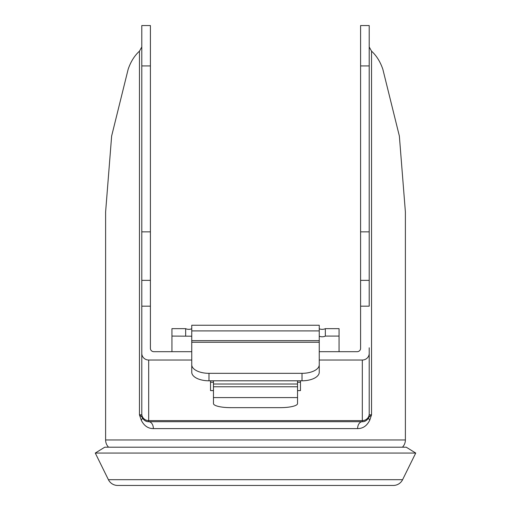 <?xml version="1.0" encoding="UTF-8"?>
<svg xmlns="http://www.w3.org/2000/svg" width="511" height="511" viewBox="0 0 511 511"><rect width="100%" height="100%" fill="white"/><g stroke="black" fill="none" stroke-linecap="round" stroke-linejoin="round"><path stroke-width="0.77" d="M319.247 336.2A4.305 2.165 180 0 0 325.335 336.085L339.055 336.085L339.055 351.689M171.945 351.689L171.945 336.085L191.753 336.2M319.247 328.758A4.305 2.165 180 0 0 325.335 328.643L325.335 336.085M185.665 336.085L185.665 328.643A4.305 2.165 180 0 0 191.753 328.758M171.945 336.085L171.945 328.643L185.665 328.643M297.536 380.804L297.536 403.575A17.227 4.075 -0 0 1 280.309 407.65L230.691 407.65A17.227 4.075 0 0 1 213.464 403.575L213.464 397.603L297.536 397.603M297.536 384.017L213.464 384.017L213.464 380.804M339.055 336.085L339.055 328.643L325.335 328.643M319.247 340.658L191.753 340.658L191.753 325.245L319.247 325.245L319.247 372.238A17.227 8.566 180 0 1 302.014 380.804L208.986 380.804A17.227 8.566 180 0 1 191.753 372.238L191.753 342.255L319.247 342.255M191.753 340.658L191.753 342.255M213.464 384.017L213.464 397.603M319.247 364.765A17.227 8.566 180 0 1 302.014 373.33L208.986 373.33A17.227 8.566 180 0 1 191.753 364.765M141.79 231.853L141.79 25.55L150.406 25.55L150.406 280.354L141.79 280.354L141.79 231.853L150.406 231.853M360.594 25.55L369.21 25.55L369.21 280.354L360.594 280.354L360.594 25.55M369.21 46.961L371.542 51.164L371.542 414.811L369.804 420.061C367.013 425.765 362.957 428.608 357.623 428.595L153.377 428.595C148.043 428.608 143.987 425.765 141.196 420.061L139.458 414.811L139.458 51.164L141.79 46.961M108.396 447.023A10.335 10.335 0 0 0 108.428 447.055L108.396 447.023A10.335 10.335 0 0 1 105.611 439.965L105.611 211.982L111.641 136.028L128.159 69.241C130.733 61.71 134.502 55.686 139.458 51.164M105.751 447.202L405.249 447.202M105.611 439.965L405.389 439.965A10.335 10.335 0 0 1 402.572 447.055M153.377 428.595A6.892 4.695 90 0 0 148.682 421.703C145.935 421.741 143.815 420.317 142.314 417.436L139.458 414.811L141.79 414.811L141.79 413.929L141.79 414.811A6.892 6.892 0 0 0 148.682 421.703L362.318 421.703A6.892 4.695 -90 0 0 357.623 428.595M406.245 447.202L104.755 447.202L95.276 453.059L415.724 453.059L406.245 447.202M95.276 453.059L108.402 479.682L402.598 479.682L415.724 453.059M108.402 479.682A10.335 10.335 0 0 0 117.671 485.45L393.329 485.45A10.335 10.335 0 0 0 402.598 479.682M191.753 351.689L153.856 351.689A3.443 3.334 -0 0 1 150.406 348.355L150.406 280.354M319.247 351.689L357.144 351.689A3.443 3.334 -0 0 0 360.594 348.355L360.594 347.793M360.594 348.355L360.594 280.354M371.542 51.164C376.46 55.622 380.229 61.646 382.841 69.241L399.359 136.028L405.389 211.982L405.389 439.965M141.79 280.354L141.79 306.159L150.406 306.159M369.21 347.793L369.21 353.357A6.892 6.669 180 0 1 362.318 360.025L319.247 360.025M191.753 360.025L148.682 360.025A6.892 6.669 180 0 1 141.79 353.357L141.79 306.159M360.594 306.159L369.21 306.159L369.21 280.354M369.804 420.061A6.892 2.823 22.4 0 1 368.687 417.436C367.179 420.323 365.058 421.747 362.318 421.703A6.892 6.892 0 0 0 369.21 414.811L369.21 373.765M369.21 414.811A6.892 6.892 0 0 1 368.687 417.436L371.542 414.811L369.21 414.811L369.21 353.357M362.318 360.025L362.318 420.604L148.682 420.604A6.892 6.669 -0 0 1 141.79 413.929L141.79 353.357M210.532 380.804L210.532 390.589L213.464 390.589M297.536 390.589L300.468 390.589L300.468 380.804M210.532 382.254L213.464 382.254M297.536 382.254L300.468 382.254M141.196 420.061A6.892 2.823 157.6 0 0 142.314 417.436A6.892 6.892 0 0 1 141.79 414.811A6.892 6.892 0 0 0 142.314 417.436M297.536 386.77L213.464 386.77M191.753 330.904L319.247 330.904M302.014 373.33L302.014 380.804M208.986 380.804L208.986 373.33M141.79 65.925L150.406 65.925M360.594 65.925L369.21 65.925M360.594 231.853L369.21 231.853M148.682 421.703L148.682 360.025M362.318 421.703L362.318 420.604A6.892 6.669 -0 0 0 369.21 413.929"/></g></svg>
